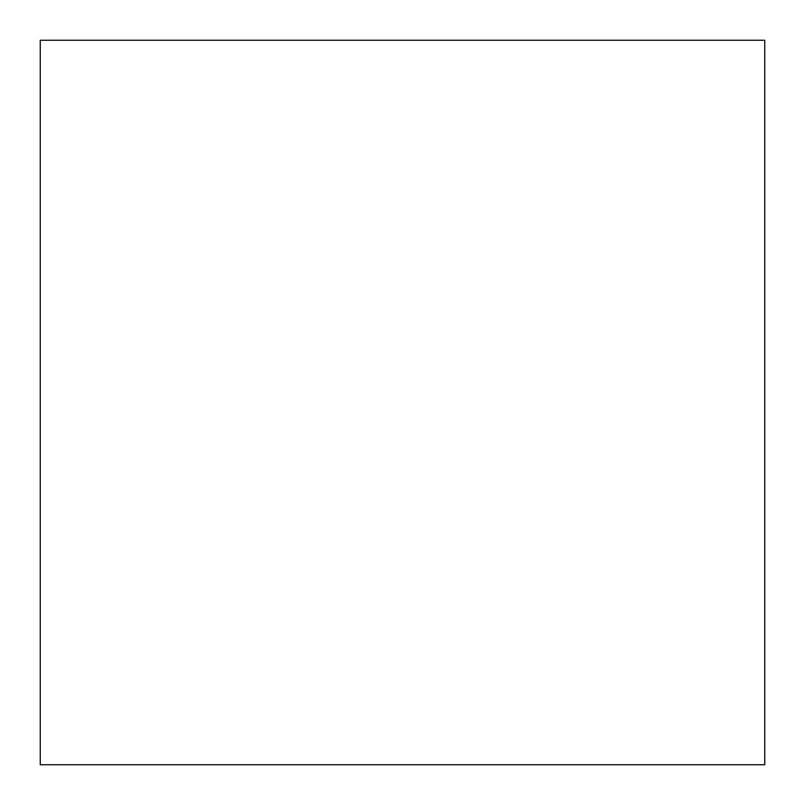 <?xml version="1.0" encoding="UTF-8"?>
<svg xmlns="http://www.w3.org/2000/svg" width="805" height="805" viewBox="0 0 805 805"><rect width="100%" height="100%" fill="white"/><g stroke="black" fill="none" stroke-linecap="round" stroke-linejoin="round"><path stroke-width="1.21" d="M40.25 40.25L764.75 40.25L764.75 764.75L40.25 764.75L40.25 40.25"/></g></svg>

